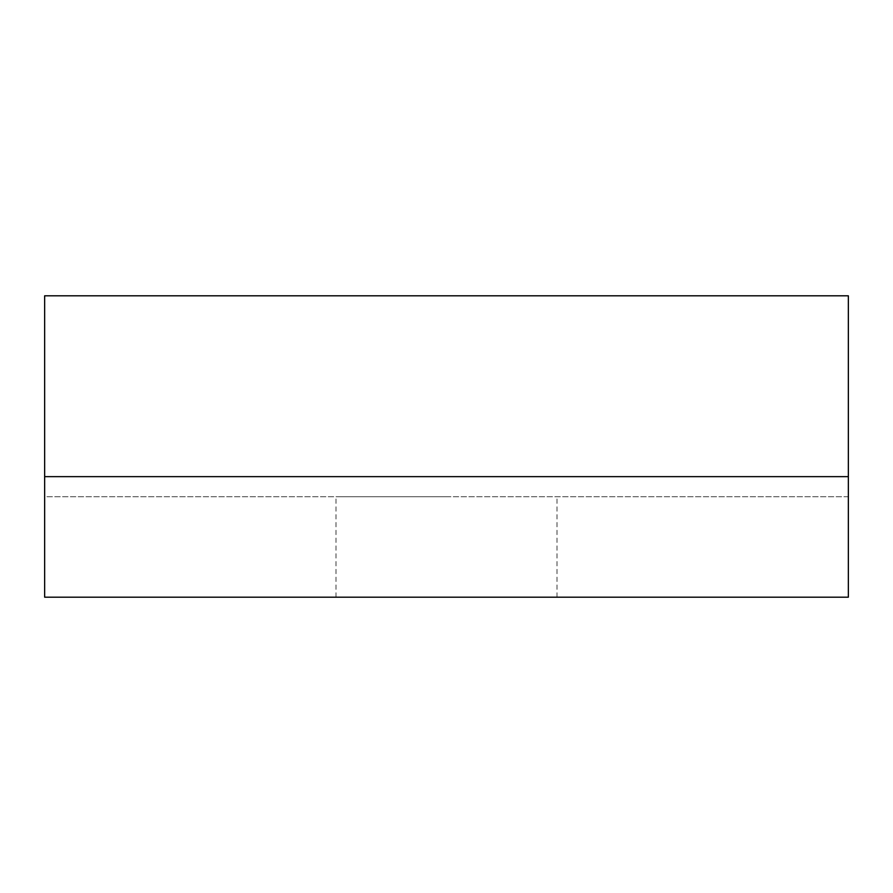 <?xml version="1.0" encoding="UTF-8"?>
<svg xmlns="http://www.w3.org/2000/svg" width="893" height="893" viewBox="0 0 893 893"><rect width="100%" height="100%" fill="white"/><g stroke="black" fill="none" stroke-linecap="round" stroke-linejoin="round"><path stroke-width="0.67" stroke-dasharray="4.46 3.35" d="M446.5 496.731L335.991 496.731L446.5 496.731M446.5 597.194L557.009 597.194L446.5 597.194M44.65 476.639L44.65 295.806L848.35 295.806L44.65 295.806L44.65 597.194L848.35 597.194L848.35 496.731L44.65 496.731L44.65 597.194L44.65 496.731L848.35 496.731L848.35 295.806L848.35 597.194L848.35 295.806L44.65 295.806L44.65 476.639L848.35 476.639M557.009 597.194L557.009 496.731M335.991 597.194L335.991 496.731"/><path stroke-width="1.34" d="M44.65 476.639L44.65 295.806L848.35 295.806L848.35 597.194L44.65 597.194L44.65 476.639L848.35 476.639"/></g></svg>
